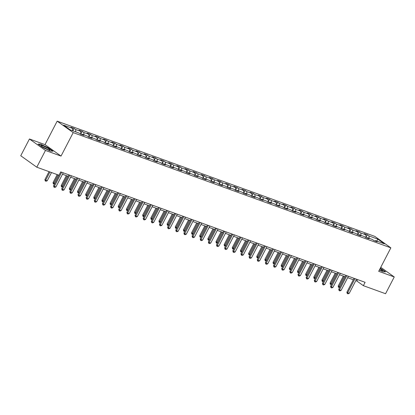 <?xml version="1.0" encoding="UTF-8"?>
<svg xmlns="http://www.w3.org/2000/svg" width="415" height="415" viewBox="0 0 415 415"><rect width="100%" height="100%" fill="white"/><g stroke="black" fill="none" stroke-linecap="round" stroke-linejoin="round"><path stroke-width="0.62" d="M29.439 138.984L45.474 150.438L61.036 156.082L45.002 144.628L29.439 138.984L20.75 155.744L36.785 167.198L58.982 175.249L60.72 171.898L365.101 282.319L363.364 285.67L385.561 293.721L394.25 276.961L380.757 267.322M45.002 144.628L57.171 121.159L374.818 236.389L390.852 247.843L73.201 132.613L57.171 121.159M377.816 239.139L368.94 235.917L367.358 234.791L364.225 233.65L365.807 234.781L360.791 232.965L359.208 231.835L356.075 230.699L357.657 231.824L352.646 230.009L351.064 228.878L347.931 227.742L349.513 228.873L344.497 227.052L342.915 225.921L339.781 224.785L341.363 225.916L336.347 224.095L334.77 222.969L331.632 221.828L333.214 222.959L328.203 221.143L326.621 220.012L323.487 218.876L325.07 220.002L320.053 218.186L318.471 217.055L315.338 215.919L316.92 217.05L311.909 215.229L310.327 214.099L307.193 212.962L308.776 214.093L303.759 212.273L302.177 211.147L299.044 210.006L300.626 211.136L295.61 209.321L294.033 208.19L290.894 207.054L292.476 208.18L287.465 206.364L285.883 205.233L282.75 204.097L284.332 205.228L279.316 203.407L277.734 202.276L274.6 201.14L276.183 202.271L271.171 200.45L269.589 199.319L266.456 198.183L268.038 199.314L263.022 197.493L261.44 196.368L258.306 195.232L259.889 196.357L254.872 194.542L253.29 193.411L250.157 192.275L251.739 193.406L246.728 191.585L245.146 190.454L242.012 189.318L243.595 190.449L238.578 188.628L236.996 187.497L233.863 186.361L235.445 187.492L230.434 185.671L228.852 184.545L225.719 183.404L227.296 184.535L222.284 182.719L220.702 181.588L217.569 180.452L219.151 181.583L214.135 179.762L212.553 178.632L209.419 177.496L211.002 178.626L205.99 176.806L204.408 175.675L201.275 174.539L202.857 175.669L197.841 173.849L196.259 172.723L193.125 171.582L194.708 172.713L189.691 170.897L188.114 169.766L184.981 168.63L186.558 169.756L181.547 167.94L179.965 166.809L176.832 165.673L178.414 166.804L173.397 164.983L171.815 163.852L168.682 162.716L170.264 163.847L165.253 162.026L163.671 160.901L160.538 159.759L162.12 160.89L157.103 159.075L155.521 157.944L152.388 156.808L153.97 157.933L148.954 156.118L147.377 154.987L144.238 153.851L145.821 154.982L140.81 153.161L139.227 152.03L136.094 150.894L137.676 152.025L132.66 150.204L131.078 149.073L127.945 147.937L129.527 149.068L124.516 147.247L122.933 146.122L119.8 144.985L121.382 146.111L116.366 144.296L114.784 143.165L111.651 142.029L113.233 143.159L108.216 141.339L106.634 140.208L103.501 139.072L105.083 140.203L100.072 138.382L98.49 137.251L95.357 136.115L96.939 137.246L91.922 135.425L90.34 134.299L87.207 133.163L88.789 134.289L83.778 132.473L82.196 131.342L79.063 130.206L80.64 131.337L75.629 129.516L74.046 128.385L70.913 127.249L72.495 128.38L63.614 125.159L70.202 129.864L79.083 133.085L80.66 134.216L83.799 135.352L82.217 134.221L87.228 136.037L88.81 137.168L91.943 138.304L90.361 137.178L95.377 138.994L96.96 140.125L100.093 141.261L98.511 140.13L103.522 141.951L105.104 143.082L108.237 144.218L106.655 143.087L111.671 144.908L113.254 146.038L116.387 147.175L114.805 146.044L119.821 147.865L121.403 148.99L124.536 150.126L122.954 149.001L127.965 150.816L129.547 151.947L132.681 153.083L131.099 151.952L136.115 153.773L137.697 154.904L140.83 156.04L139.248 154.909L144.259 156.73L145.841 157.861L148.975 158.997L147.398 157.866L152.409 159.687L153.991 160.812L157.124 161.954L155.542 160.823L160.558 162.638L162.141 163.769L165.274 164.905L163.692 163.78L168.703 165.595L170.285 166.726L173.418 167.862L171.836 166.731L176.852 168.552L178.434 169.683L181.568 170.819L179.986 169.688L184.997 171.509L186.579 172.635L189.712 173.776L188.135 172.645L193.146 174.461L194.728 175.592L197.862 176.728L196.279 175.602L201.296 177.418L202.878 178.549L206.011 179.685L204.429 178.554L209.44 180.375L211.022 181.505L214.156 182.642L212.573 181.511L217.59 183.331L219.172 184.457L222.305 185.598L220.723 184.468L225.739 186.283L227.316 187.414L230.455 188.55L228.873 187.424L233.884 189.24L235.466 190.371L238.599 191.507L237.017 190.376L242.033 192.197L243.615 193.328L246.749 194.464L245.166 193.333L250.178 195.154L251.76 196.285L254.893 197.421L253.311 196.29L258.327 198.111L259.909 199.236L263.043 200.372L261.46 199.247L266.477 201.062L268.054 202.193L271.192 203.329L269.61 202.198L274.621 204.019L276.203 205.15L279.337 206.286L277.754 205.155L282.771 206.976L284.353 208.107L287.486 209.243L285.904 208.112L290.915 209.933L292.497 211.059L295.63 212.2L294.048 211.069L299.065 212.885L300.647 214.016L303.78 215.152L302.198 214.021L307.214 215.841L308.796 216.972L311.93 218.108L310.347 216.978L315.358 218.798L316.941 219.929L320.074 221.065L318.492 219.934L323.508 221.755L325.09 222.881L328.224 224.022L326.641 222.891L331.652 224.707L333.235 225.838L336.368 226.974L334.791 225.848L339.802 227.664L341.384 228.795L344.517 229.931L342.935 228.8L347.952 230.621L349.534 231.752L352.667 232.888L351.085 231.757L356.096 233.578L357.678 234.703L360.811 235.845L359.229 234.714L364.245 236.529L365.828 237.66L368.961 238.796L367.379 237.671L372.395 239.486L373.972 240.617L377.105 241.753L375.528 240.622L384.404 243.844L377.816 239.139L376.753 241.068M81.542 134.533L82.217 134.221M75.629 129.516L75.836 131.908M80.64 131.337L80.899 134.299M89.687 137.49L90.361 137.178M83.778 132.473L83.986 134.865M88.789 134.289L89.049 137.256M97.836 140.441L98.511 140.13M91.922 135.425L92.13 137.816M96.939 137.246L97.198 140.213M105.986 143.398L106.655 143.087M100.072 138.382L100.28 140.773M105.083 140.203L105.343 143.17M114.13 146.355L114.805 146.044M108.216 141.339L108.429 143.73M113.233 143.159L113.492 146.122M122.28 149.312L122.954 149.001M116.366 144.296L116.574 146.687M121.382 146.111L121.642 149.078M130.424 152.269L131.099 151.952M124.516 147.247L124.723 149.639M129.527 149.068L129.786 152.035M138.574 155.22L139.248 154.909M132.66 150.204L132.873 152.596M137.676 152.025L137.936 154.992M146.723 158.177L147.398 157.866M140.81 153.161L141.017 155.552M145.821 154.982L146.08 157.944M154.868 161.134L155.542 160.823M148.954 156.118L149.167 158.509M153.97 157.933L154.23 160.901M163.017 164.091L163.692 163.78M157.103 159.075L157.311 161.466M162.12 160.89L162.379 163.858M171.162 167.043L171.836 166.731M165.253 162.026L165.46 164.418M170.264 163.847L170.524 166.814M179.311 170L179.986 169.688M173.397 164.983L173.61 167.375M178.414 166.804L178.673 169.766M187.461 172.956L188.135 172.645M181.547 167.94L181.754 170.332M186.558 169.756L186.817 172.723M195.605 175.913L196.279 175.602M189.691 170.897L189.904 173.288M194.708 172.713L194.967 175.68M203.755 178.865L204.429 178.554M197.841 173.849L198.048 176.24M202.857 175.669L203.117 178.637M211.899 181.822L212.573 181.511M205.99 176.806L206.198 179.197M211.002 178.626L211.261 181.588M220.049 184.779L220.723 184.468M214.135 179.762L214.348 182.154M219.151 181.583L219.411 184.545M228.198 187.736L228.873 187.424M222.284 182.719L222.492 185.111M227.296 184.535L227.555 187.502M236.343 190.687L237.017 190.376M230.434 185.671L230.641 188.062M235.445 187.492L235.704 190.459M244.492 193.644L245.166 193.333M238.578 188.628L238.786 191.019M243.595 190.449L243.854 193.411M252.642 196.601L253.311 196.29M246.728 191.585L246.935 193.976M251.739 193.406L251.998 196.368M260.786 199.558L261.46 199.247M254.872 194.542L255.085 196.933M259.889 196.357L260.148 199.325M268.936 202.51L269.61 202.198M263.022 197.493L263.229 199.885M268.038 199.314L268.298 202.281M277.08 205.466L277.754 205.155M271.171 200.45L271.379 202.842M276.183 202.271L276.442 205.238M285.23 208.423L285.904 208.112M279.316 203.407L279.528 205.799M284.332 205.228L284.591 208.19M293.379 211.38L294.048 211.069M287.465 206.364L287.673 208.755M292.476 208.18L292.736 211.147M301.523 214.337L302.198 214.021M295.61 209.321L295.822 211.712M300.626 211.136L300.885 214.104M309.673 217.289L310.347 216.978M303.759 212.273L303.967 214.664M308.776 214.093L309.035 217.061M317.817 220.246L318.492 219.934M311.909 215.229L312.116 217.621M316.92 217.05L317.179 220.012M325.967 223.203L326.641 222.891M320.053 218.186L320.266 220.578M325.07 220.002L325.329 222.969M334.117 226.159L334.791 225.848M328.203 221.143L328.41 223.535M333.214 222.959L333.473 225.926M342.261 229.111L342.935 228.8M336.347 224.095L336.56 226.486M341.363 225.916L341.623 228.883M350.41 232.068L351.085 231.757M344.497 227.052L344.704 229.443M349.513 228.873L349.772 231.835M358.555 235.025L359.229 234.714M352.646 230.009L352.854 232.4M357.657 231.824L357.917 234.791M366.704 237.982L367.379 237.671M360.791 232.965L361.003 235.357M365.807 234.781L366.066 237.748M374.854 240.933L375.528 240.622M368.94 235.917L369.148 238.309M45.474 150.438L36.785 167.198M61.036 156.082L73.201 132.613M390.852 247.843L378.688 271.311L394.25 276.961M355.811 280.644L356.864 281.028L363.364 285.67M62.499 174.243L68.179 176.302M70.643 177.2L76.329 179.259M78.793 180.157L84.473 182.216M86.943 183.108L92.623 185.173M95.087 186.065L100.767 188.125M103.236 189.022L108.917 191.082M111.381 191.979L117.066 194.038M119.53 194.931L125.211 196.995M127.68 197.888L133.36 199.947M135.824 200.844L141.505 202.904M143.974 203.801L149.654 205.861M152.123 206.753L157.804 208.818M160.268 209.71L165.948 211.769M168.417 212.667L174.098 214.726M176.562 215.624L182.242 217.683M184.711 218.575L190.392 220.64M192.861 221.532L198.541 223.597M201.005 224.489L206.686 226.549M209.155 227.446L214.835 229.505M217.299 230.403L222.985 232.462M225.449 233.355L231.129 235.419M233.598 236.311L239.279 238.371M241.743 239.268L247.423 241.328M249.892 242.225L255.573 244.285M258.037 245.177L263.722 247.241M266.186 248.134L271.867 250.193M274.336 251.091L280.016 253.15M282.48 254.047L288.16 256.107M290.63 256.999L296.31 259.064M298.774 259.956L304.46 262.015M306.924 262.913L312.604 264.972M315.073 265.87L320.754 267.929M323.218 268.821L328.898 270.886M331.367 271.778L337.047 273.838M339.517 274.735L345.197 276.795M347.661 277.692L353.341 279.752M72.495 128.38L72.703 130.772M357.606 279.601L356.864 281.028M367.358 234.791L366.03 237.349M359.208 231.835L357.886 234.392M351.064 228.878L349.736 231.44M342.915 225.921L341.587 228.483M334.77 222.969L333.442 225.527M326.621 220.012L325.293 222.57M318.471 217.055L317.143 219.618M310.327 214.099L308.999 216.661M302.177 211.147L300.849 213.704M294.033 208.19L292.705 210.747M285.883 205.233L284.555 207.796M277.734 202.276L276.406 204.839M269.589 199.319L268.261 201.882M261.44 196.368L260.112 198.925M253.29 193.411L251.967 195.973M245.146 190.454L243.818 193.017M236.996 187.497L235.668 190.06M228.852 184.545L227.524 187.103M220.702 181.588L219.374 184.151M212.553 178.632L211.23 181.194M204.408 175.675L203.08 178.237M196.259 172.723L194.931 175.28M188.114 169.766L186.786 172.324M179.965 166.809L178.637 169.372M171.815 163.852L170.487 166.415M163.671 160.901L162.343 163.458M155.521 157.944L154.193 160.501M147.377 154.987L146.049 157.55M139.227 152.03L137.899 154.593M131.078 149.073L129.75 151.636M122.933 146.122L121.605 148.679M114.784 143.165L113.456 145.727M106.634 140.208L105.311 142.77M98.49 137.251L97.162 139.814M90.34 134.299L89.012 136.857M82.196 131.342L80.868 133.905M74.046 128.385L72.796 130.803M379.357 270.025L382.967 271.747L385.592 271.851L380.311 268.183M42.927 147.543L50.381 151.096L53.006 151.2L48.176 147.75L40.722 144.197L38.097 144.093L42.927 147.543M356.552 279.217L349.228 293.343L348.061 293.841L347.277 293.555L347.661 292.777L346.883 292.217L354.083 278.32M349.228 293.343L347.661 292.777L354.986 278.647M347.277 293.555L346.883 292.217M339.62 287.554L338.479 287.273L338.215 286.028L339.942 286.931M343.345 276.125L338.215 286.028M344.248 276.452L338.609 287.367M379.445 269.854A4.954 0.68 27.4 0 0 382.267 270.788A4.954 0.68 27.4 0 0 382.417 270.502A4.954 0.68 27.4 0 0 380.021 268.738M380.223 268.344L385.239 271.835M380.041 270.113A3.393 0.467 27.4 0 0 379.502 269.745M48.301 149.794A4.954 0.68 27.4 0 0 49.681 150.137A4.954 0.68 27.4 0 0 47.953 148.399A4.954 0.68 27.4 0 0 42.667 145.769A4.954 0.68 27.4 0 0 41.137 145.712A4.954 0.68 27.4 0 0 48.301 149.794M47.455 149.462A3.393 0.467 27.4 0 0 43.144 147.195A3.393 0.467 27.4 0 0 42.973 147.138M38.45 144.347L40.805 144.436L48.026 147.88L52.653 151.185M348.403 276.26L341.078 290.386L339.911 290.884L339.128 290.599L339.512 289.82L338.733 289.26L345.939 275.368M341.078 290.386L339.512 289.82L346.836 275.695M339.128 290.599L338.733 289.26M340.253 273.303L332.934 287.434L331.767 287.932L330.983 287.647L331.367 286.864L330.584 286.308L337.789 272.411M332.934 287.434L331.367 286.864L338.687 272.738M330.983 287.647L330.584 286.308M331.471 284.597L330.33 284.317L330.065 283.072L331.798 283.974M335.201 273.169L330.065 283.072M336.098 273.495L330.459 284.41M323.321 281.645L322.185 281.36L321.921 280.115L323.648 281.017M327.051 270.212L321.921 280.115M327.954 270.538L322.315 281.453M332.109 270.352L324.784 284.477L323.617 284.975L322.834 284.69L323.218 283.907L322.439 283.352L329.64 269.454M324.784 284.477L323.218 283.907L330.542 269.781M322.834 284.69L322.439 283.352M323.959 267.395L316.64 281.52L315.467 282.018L314.684 281.733L315.073 280.955L314.29 280.395L321.495 266.497M316.64 281.52L315.073 280.955L322.393 266.824M314.684 281.733L314.29 280.395M315.815 264.438L308.49 278.564L307.323 279.062L306.54 278.776L306.924 277.998L306.146 277.438L313.346 263.546M308.49 278.564L306.924 277.998L314.243 263.873M306.54 278.776L306.146 277.438M315.177 278.688L314.036 278.408L313.771 277.163L315.499 278.06M318.907 267.26L313.771 277.163M319.804 267.587L314.165 278.501M307.027 275.731L305.891 275.451L305.627 274.206L307.354 275.104M310.757 264.303L305.627 274.206M311.655 264.63L306.021 275.544M298.883 272.774L297.742 272.494L297.477 271.249L299.205 272.152M302.608 261.346L297.477 271.249M303.51 261.673L297.871 272.588M290.733 269.823L289.592 269.537L289.328 268.292L291.06 269.195M294.463 258.389L289.328 268.292M295.361 258.716L289.722 269.631M282.584 266.866L281.448 266.586L281.183 265.335L282.911 266.238M286.314 255.438L281.183 265.335M287.216 255.765L281.577 266.679M274.44 263.909L273.298 263.629L273.034 262.384L274.761 263.281M278.169 252.481L273.034 262.384M279.067 252.808L273.428 263.722M266.29 260.952L265.154 260.672L264.884 259.427L266.617 260.329M270.02 249.524L264.884 259.427M270.917 249.851L265.284 260.765M258.146 257.995L257.004 257.715L256.74 256.47L258.467 257.373M261.87 246.567L256.74 256.47M262.773 246.894L257.134 257.808M249.996 255.043L248.855 254.763L248.59 253.513L250.318 254.416M253.726 243.615L248.59 253.513M254.623 243.942L248.984 254.852M241.846 252.087L240.71 251.806L240.446 250.561L242.173 251.459M245.576 240.659L240.446 250.561M246.474 240.985L240.84 251.9M233.702 249.13L232.561 248.85L232.296 247.605L234.024 248.507M237.427 237.702L232.296 247.605M238.329 238.028L232.691 248.943M225.553 246.173L224.411 245.893L224.147 244.648L225.879 245.55M229.282 234.745L224.147 244.648M230.18 235.072L224.546 245.986M217.408 243.221L216.267 242.941L216.002 241.691L217.73 242.593M221.133 231.793L216.002 241.691M222.035 232.115L216.397 243.029M209.259 240.264L208.117 239.984L207.853 238.739L209.58 239.637M212.988 228.836L207.853 238.739M213.886 229.163L208.247 240.078M201.109 237.307L199.973 237.027L199.708 235.782L201.436 236.685M204.839 225.879L199.708 235.782M205.736 226.206L200.103 237.121M192.965 234.351L191.823 234.07L191.559 232.825L193.286 233.728M196.689 222.922L191.559 232.825M197.592 223.249L191.953 234.164M184.815 231.399L183.674 231.114L183.409 229.869L185.142 230.771M188.545 219.966L183.409 229.869M189.442 220.292L183.804 231.207M176.666 228.442L175.529 228.162L175.265 226.917L176.992 227.814M180.395 217.014L175.265 226.917M181.298 217.341L175.659 228.255M168.521 225.485L167.38 225.205L167.115 223.96L168.843 224.863M172.251 214.057L167.115 223.96M173.148 214.384L167.51 225.298M307.665 261.481L300.341 275.612L299.174 276.105L298.39 275.825L298.774 275.041L297.996 274.486L305.196 260.589M300.341 275.612L298.774 275.041L306.099 260.916M298.39 275.825L297.996 274.486M299.516 258.529L292.196 272.655L291.024 273.153L290.241 272.868L290.63 272.084L289.846 271.529L297.052 257.632M292.196 272.655L290.63 272.084L297.949 257.959M290.241 272.868L289.846 271.529M291.372 255.573L284.047 269.698L282.88 270.196L282.096 269.911L282.48 269.127L281.702 268.572L288.902 254.675M284.047 269.698L282.48 269.127L289.805 255.002M282.096 269.911L281.702 268.572M283.222 252.616L275.902 266.741L274.73 267.239L273.947 266.954L274.331 266.176L273.552 265.616L280.758 251.723M275.902 266.741L274.331 266.176L281.655 252.045M273.947 266.954L273.552 265.616M275.072 249.659L267.753 263.79L266.586 264.282L265.802 264.002L266.186 263.219L265.408 262.664L272.608 248.767M267.753 263.79L266.186 263.219L273.506 249.093M265.802 264.002L265.408 262.664M266.928 246.707L259.603 260.833L258.436 261.331L257.653 261.045L258.037 260.262L257.259 259.707L264.459 245.81M259.603 260.833L258.037 260.262L265.361 246.137M257.653 261.045L257.259 259.707M258.778 243.75L251.459 257.876L250.287 258.374L249.503 258.089L249.892 257.305L249.109 256.75L256.314 242.853M251.459 257.876L249.892 257.305L257.212 243.18M249.503 258.089L249.109 256.75M250.634 240.793L243.309 254.919L242.142 255.417L241.359 255.132L241.743 254.354L240.965 253.793L248.165 239.901M243.309 254.919L241.743 254.354L249.067 240.223M241.359 255.132L240.965 253.793M242.485 237.837L235.16 251.962L233.993 252.46L233.209 252.18L233.593 251.397L232.815 250.836L240.02 236.944M235.16 251.962L233.593 251.397L240.918 237.271M233.209 252.18L232.815 250.836M234.335 234.88L227.015 249.01L225.848 249.508L225.065 249.223L225.449 248.44L224.665 247.885L231.871 233.987M227.015 249.01L225.449 248.44L232.768 234.314M225.065 249.223L224.665 247.885M226.191 231.928L218.866 246.054L217.699 246.552L216.915 246.266L217.299 245.483L216.521 244.928L223.721 231.031M218.866 246.054L217.299 245.483L224.624 231.357M216.915 246.266L216.521 244.928M218.041 228.971L210.721 243.097L209.549 243.595L208.766 243.309L209.155 242.531L208.372 241.971L215.577 228.074M210.721 243.097L209.155 242.531L216.474 228.4M208.766 243.309L208.372 241.971M209.897 226.014L202.572 240.14L201.405 240.638L200.621 240.358L201.005 239.574L200.227 239.014L207.427 225.122M202.572 240.14L201.005 239.574L208.33 225.449M200.621 240.358L200.227 239.014M201.747 223.057L194.422 237.188L193.255 237.686L192.472 237.401L192.856 236.617L192.078 236.062L199.283 222.165M194.422 237.188L192.856 236.617L200.18 222.492M192.472 237.401L192.078 236.062M193.597 220.106L186.278 234.231L185.111 234.729L184.327 234.444L184.711 233.661L183.928 233.106L191.133 219.208M186.278 234.231L184.711 233.661L192.031 219.535M184.327 234.444L183.928 233.106M185.453 217.149L178.128 231.274L176.961 231.772L176.178 231.487L176.562 230.709L175.784 230.149L182.984 216.251M178.128 231.274L176.562 230.709L183.887 216.578M176.178 231.487L175.784 230.149M177.304 214.192L169.984 228.317L168.812 228.815L168.028 228.53L168.417 227.752L167.634 227.192L174.84 213.3M169.984 228.317L168.417 227.752L175.737 213.626M168.028 228.53L167.634 227.192M169.159 211.235L161.834 225.366L160.667 225.859L159.884 225.578L160.268 224.795L159.49 224.24L166.69 210.343M161.834 225.366L160.268 224.795L167.593 210.67M159.884 225.578L159.49 224.24M161.01 208.283L153.685 222.409L152.518 222.907L151.734 222.622L152.118 221.838L151.34 221.283L158.54 207.386M153.685 222.409L152.118 221.838L159.443 207.713M151.734 222.622L151.34 221.283M152.86 205.326L145.541 219.452L144.373 219.95L143.585 219.665L143.974 218.881L143.191 218.326L150.396 204.429M145.541 219.452L143.974 218.881L151.293 204.756M143.585 219.665L143.191 218.326M160.372 222.528L159.236 222.248L158.971 221.003L160.698 221.906M164.101 211.1L158.971 221.003M164.999 211.427L159.365 222.341M152.227 219.577L151.086 219.291L150.821 218.046L152.549 218.949M155.952 208.143L150.821 218.046M156.854 208.47L151.216 219.385M144.078 216.62L142.936 216.34L142.672 215.089L144.404 215.992M147.807 205.192L142.672 215.089M148.705 205.518L143.066 216.433M135.928 213.663L134.792 213.383L134.527 212.138L136.255 213.035M139.658 202.235L134.527 212.138M140.56 202.562L134.922 213.476M144.716 202.37L137.391 216.495L136.224 216.993L135.44 216.708L135.824 215.93L135.046 215.369L142.246 201.477M137.391 216.495L135.824 215.93L143.149 201.804M135.44 216.708L135.046 215.369M136.566 199.413L129.247 213.543L128.074 214.036L127.291 213.756L127.68 212.973L126.897 212.418L134.102 198.52M129.247 213.543L127.68 212.973L135 198.847M127.291 213.756L126.897 212.418M128.422 196.461L121.097 210.587L119.93 211.085L119.147 210.799L119.53 210.016L118.752 209.461L125.953 195.564M121.097 210.587L119.53 210.016L126.85 195.89M119.147 210.799L118.752 209.461M120.272 193.504L112.947 207.63L111.78 208.128L110.997 207.842L111.381 207.059L110.603 206.504L117.803 192.607M112.947 207.63L111.381 207.059L118.706 192.934M110.997 207.842L110.603 206.504M112.123 190.547L104.803 204.673L103.631 205.171L102.847 204.886L103.236 204.107L102.453 203.547L109.659 189.655M104.803 204.673L103.236 204.107L110.556 189.977M102.847 204.886L102.453 203.547M103.978 187.59L96.654 201.716L95.486 202.214L94.703 201.934L95.087 201.151L94.309 200.59L101.509 186.698M96.654 201.716L95.087 201.151L102.412 187.025M94.703 201.934L94.309 200.59M95.829 184.634L88.509 198.764L87.337 199.262L86.553 198.977L86.937 198.194L86.159 197.639L93.365 183.741M88.509 198.764L86.937 198.194L94.262 184.068M86.553 198.977L86.159 197.639M87.679 181.682L80.36 195.807L79.192 196.305L78.409 196.02L78.793 195.237L78.01 194.682L85.215 180.784M80.36 195.807L78.793 195.237L86.113 181.111M78.409 196.02L78.01 194.682M127.784 210.706L126.642 210.426L126.378 209.181L128.105 210.083M131.514 199.278L126.378 209.181M132.411 199.605L126.772 210.519M119.634 207.749L118.498 207.469L118.234 206.224L119.961 207.126M123.364 196.321L118.234 206.224M124.261 196.648L118.628 207.562M111.49 204.797L110.349 204.517L110.084 203.267L111.811 204.17M115.214 193.369L110.084 203.267M116.117 193.696L110.478 204.611M103.34 201.84L102.199 201.56L101.934 200.315L103.667 201.213M107.07 190.412L101.934 200.315M107.967 190.739L102.329 201.654M95.191 198.884L94.055 198.603L93.79 197.358L95.517 198.261M98.92 187.456L93.79 197.358M99.823 187.782L94.184 198.697M87.046 195.927L85.905 195.647L85.64 194.402L87.368 195.304M90.771 184.499L85.64 194.402M91.674 184.825L86.035 195.74M78.897 192.975L77.761 192.695L77.491 191.445L79.224 192.347M82.627 181.547L77.491 191.445M83.524 181.869L77.89 192.783M70.752 190.018L69.611 189.738L69.347 188.493L71.074 189.39M74.477 178.59L69.347 188.493M75.38 178.917L69.741 189.831M79.535 178.725L72.21 192.851L71.043 193.349L70.26 193.063L70.643 192.285L69.865 191.725L77.066 177.828M72.21 192.851L70.643 192.285L77.968 178.154M70.26 193.063L69.865 191.725M62.603 187.061L61.462 186.781L61.197 185.536L62.924 186.439M66.333 175.633L61.197 185.536M67.23 175.96L61.591 186.875M71.385 175.768L64.066 189.894L62.893 190.392L62.11 190.112L62.499 189.328L61.716 188.768L68.921 174.876M64.066 189.894L62.499 189.328L69.819 175.203M62.11 190.112L61.716 188.768M54.453 184.104L53.317 183.824L53.053 182.579L54.78 183.482M57.187 174.601L53.053 182.579M58.084 174.928L53.447 183.918M63.241 172.811L55.916 186.942L54.749 187.44L53.966 187.155L54.349 186.371L53.571 185.816L60.772 171.919M55.916 186.942L54.349 186.371L61.674 172.246M53.966 187.155L53.571 185.816M49.037 171.644L44.903 179.622L45.681 180.183L47.248 180.748L51.507 172.541M47.248 180.748L46.081 181.246L45.297 180.961L44.903 179.622M49.94 171.971L45.297 180.961"/></g></svg>
